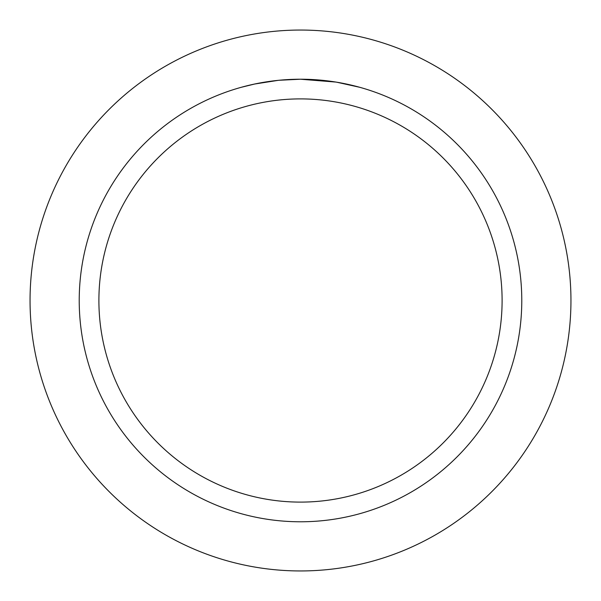 <?xml version="1.0" encoding="UTF-8"?>
<svg xmlns="http://www.w3.org/2000/svg" width="601" height="601" viewBox="0 0 601 601"><rect width="100%" height="100%" fill="white"/><g stroke="black" fill="none" stroke-linecap="round" stroke-linejoin="round"><path stroke-width="0.9" d="M300.5 30.05A270.45 270.45 0 0 1 570.95 300.5A270.45 270.45 0 0 1 300.5 570.95A270.45 270.45 0 0 1 30.05 300.5A270.45 270.45 0 0 1 300.5 30.05A270.45 270.45 0 0 1 570.95 300.5A270.45 270.45 0 0 1 300.5 570.95A270.45 270.45 0 0 1 30.05 300.5A270.45 270.45 0 0 1 300.5 30.05M335.876 82.067L300.5 79.227L307.299 79.324M307.78 79.34L318.906 79.993M321.738 80.241L325.862 80.684M300.5 79.219A221.281 221.281 0 0 1 521.781 300.5A221.281 221.281 0 0 1 300.5 521.781A221.281 221.281 0 0 1 79.219 300.5A221.281 221.281 0 0 1 300.5 79.219L278.977 80.271L298.134 79.234M336.815 82.224L359.676 87.28M300.5 98.895A201.605 201.605 0 0 1 502.105 300.5A201.605 201.605 0 0 1 300.5 502.105A201.605 201.605 0 0 1 98.895 300.5A201.605 201.605 0 0 1 300.5 98.895M278.038 80.369L254.689 84.02L241.332 87.28M270.998 81.195L272.666 80.977M282.786 79.933L284.258 79.82M285.069 79.76L286.053 79.693"/></g></svg>
